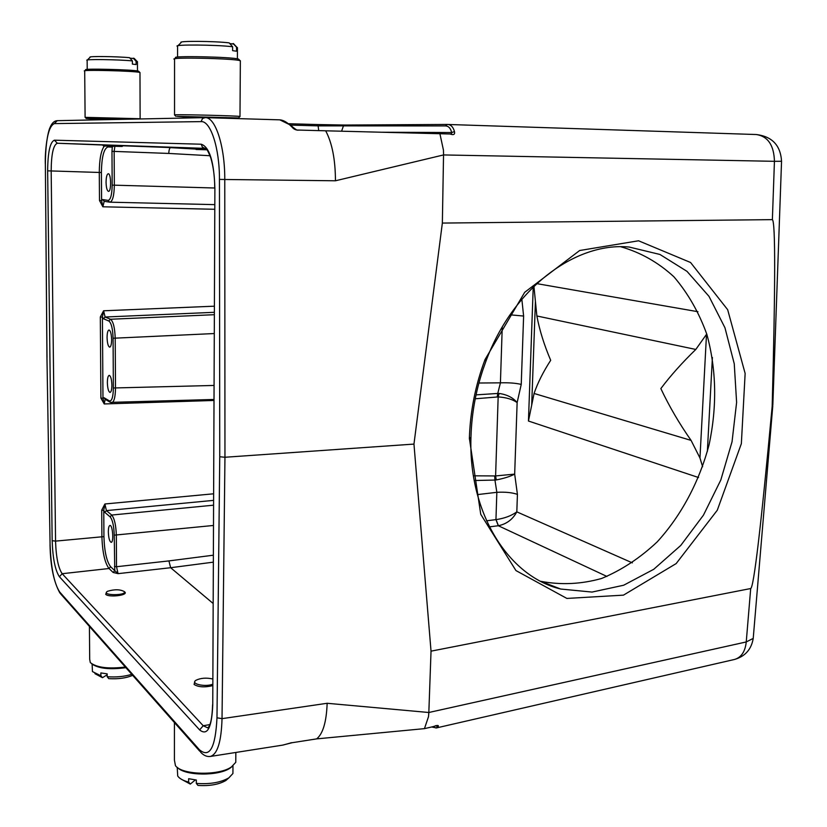 <?xml version="1.0" encoding="UTF-8"?>
<svg xmlns="http://www.w3.org/2000/svg" width="827" height="827" viewBox="0 0 827 827"><rect width="100%" height="100%" fill="white"/><g stroke="black" fill="none" stroke-linecap="round" stroke-linejoin="round"><path stroke-width="1.24" d="M214.638 209.272L102.868 206.802L101.597 200.61L102.651 199.555L108.089 200.403C110.611 199.855 111.965 194.758 112.172 185.114L111.976 151.351L112.286 147.134L113.289 146.286M106.063 182.302C106.156 177.092 106.879 174.239 108.244 173.753C111.2 173.35 111.449 191.843 108.492 191.368C107.055 190.779 106.238 187.76 106.063 182.302M213.025 603.39L170.641 567.715L118.075 573.649L114.767 570.651L114.24 535.162C113.93 525.9 112.555 519.79 110.094 516.823L104.791 512.368L103.757 510.352L104.905 503.984L213.469 493.812M108.337 531.926C108.378 527.967 108.916 525.807 109.95 525.445C112.679 524.773 113.981 542.491 111.19 542.326C109.557 541.561 108.606 538.098 108.337 531.926M219.744 456.762L219.444 179.397C219.62 148.178 210.606 120.67 201.106 121.621L54.324 123.605C48.628 126.2 45.64 139.67 45.361 164.015L46.953 357.326L50.085 544.611C50.933 567.736 54.148 583.542 59.709 592.018L199.369 749.696C209.624 758.442 215.485 747.804 216.984 717.795L219.744 456.762L224.954 457.259L222.029 718.653C221.347 741.716 217.449 754.317 210.316 756.457L282.565 745.137L292.169 742.708L316.638 738.883C322.954 733.797 326.458 721.93 327.151 703.281L428.831 712.502L431.032 651.159L413.965 444.089L442.352 223.073L443.541 154.938L335.452 180.782C335.38 159.621 332.123 142.957 325.673 130.8L299.736 130.097C296.438 130.449 293.854 129.425 291.962 127.017C287.351 122.365 283.268 119.977 279.722 119.843L279.381 119.843M335.452 180.782L224.768 179.49L224.954 457.259L413.965 444.089M442.352 223.073L772.377 219.641C775.488 222.018 775.426 284.25 772.18 406.336C760.995 526.603 753.831 587.335 750.699 588.535L431.032 651.159M753.356 636.759L753.221 638.403L746.243 641.948L428.851 712.492L428.5 716.668L424.447 728.639L434.082 726.426C437.514 725.103 438.879 725.165 438.186 726.592L435.922 728.018M772.18 406.336L772.78 405.881L753.221 638.403C751.412 649.329 745.21 656.338 734.614 659.439L734.18 659.543M772.377 219.641L774.434 161.317L781.546 161.275L772.832 404.982M756.074 134.522L756.426 134.532C767.983 136.414 773.989 145.335 774.434 161.317L443.572 154.938L443.572 154.36L443.541 154.938M781.546 161.275L781.546 161.255C780.595 145.459 772.222 136.548 756.426 134.532L447.583 124.463C450.891 124.639 453.196 127.017 454.488 131.586C455.098 134.47 453.62 135.277 450.053 133.984L325.673 130.8M450.053 133.984L451.459 134.036L451.666 132.537L454.488 131.586M291.962 127.017L292.996 127.265C295.952 129.643 297.513 130.573 297.679 130.056L299.736 130.097M111.624 339.618C111.397 333.839 110.529 330.624 108.999 329.983C107.779 330.407 107.138 332.93 107.065 337.55C107.293 343.319 108.161 346.523 109.691 347.175C110.911 346.761 111.552 344.239 111.624 339.618M111.893 385.155C111.666 379.283 110.766 376.006 109.216 375.344C108.048 375.747 107.427 378.187 107.365 382.643C107.593 388.504 108.492 391.771 110.043 392.443C111.211 392.05 111.831 389.62 111.893 385.155M213.852 400.464L104.223 403.948L102.972 398.273L104.006 397.715L109.36 400.878C111.831 401.436 113.165 397.136 113.371 387.987L113.082 338.253C112.761 328.732 111.356 322.985 108.854 321.01L103.468 318.757L102.414 317.134L100.325 316.989L103.582 310.787L214.245 306.197M316.638 738.883L424.447 728.639M428.841 713.008L428.5 716.668M292.169 742.708L290.825 742.791M435.291 725.858L434.082 726.426M435.777 725.837L438.186 726.592M284.808 744.579L285.429 744.362M540.672 581.288L540.848 581.329C560.985 585.154 581.236 584.203 601.622 578.466C621.563 570.175 640.077 557.987 657.155 541.923C681.303 515.552 699.26 481.779 709.09 444.709C717.174 406.45 716.451 369.721 706.899 334.501C698.939 312.42 687.94 293.171 673.881 276.756C658.282 262.428 640.605 252.431 620.87 246.777M105.194 399.296L104.223 403.948L100.904 398.087L100.325 316.989M102.651 199.555L104.192 201.292L102.868 206.802L99.498 200.527L99.292 172.461C99.405 159.125 101.101 150.328 104.378 146.069M114.426 566.454L116.514 566.722L118.075 573.649L113.144 572.46L114.767 570.651L110.622 566.712C106.642 561.481 104.409 551.444 103.933 536.62L103.757 510.352L101.711 510.125L104.905 503.984L106.394 510.61L111.707 515.045C114.436 518.322 115.976 525.114 116.338 535.41L116.514 566.722L168.925 560.913L170.641 567.715L213.19 562.174M473.426 475.814L495.6 475.938L498.164 396.919L475.246 398.779M212.684 685.655C204.6 687.557 198.408 687.165 194.087 684.467L194.841 681.303M124.381 591.646C126.572 595.791 101.09 595.574 107.2 591.501L107.634 591.253C114.674 589.175 120.256 589.3 124.381 591.646L125.084 592.277C127.451 595.523 108.337 597.559 105.711 594.313L106.549 592.122M706.744 333.994L695.807 349.449C682.161 362.671 670.511 375.716 660.845 388.576C669.043 406.026 679.122 423.3 691.083 440.398L699.962 457.993L702.619 466.738M533.229 286.959L528.453 421.026L534.077 393.466C537.602 383.056 543.132 372.005 550.689 360.303C544.145 344.962 539.535 330.18 536.868 315.976L533.922 286.266M606.966 576.46L498.309 525.734L495.952 519.625L496.841 492.313L494.939 480.063L474.233 480.518M214.214 312.317L105.101 317.02L110.508 319.253C113.278 321.434 114.85 327.823 115.211 338.408L115.501 388.163C115.346 397.125 114.095 401.963 111.748 402.687L111.614 402.687M476.052 394.872L497.751 393.456L500.418 382.839C508.925 382.581 515.872 383.108 521.237 384.421L517.133 402.594L514.673 474.119L517.423 494.381L516.813 511.861L632.355 562.867M201.261 144.218C209.531 147.041 214.069 161.761 214.886 188.391L212.756 704.914C211.784 727.832 207.412 736.164 199.627 729.91L59.42 576.739C55.182 570.382 52.763 558.37 52.163 540.693L47.646 170.838C47.821 152.23 50.065 142.006 54.396 140.187L201.261 144.218L202.357 147.103L205.034 148.384L57.342 143.247C53.362 144.859 51.305 154.091 51.171 170.951L55.554 541.116C56.071 557.129 58.272 567.994 62.17 573.711L203.215 725.744L207.753 727.874C210.565 725.703 212.177 717.991 212.601 704.707M113.144 572.46L109.009 568.511C104.791 562.898 102.414 552.188 101.897 536.372L101.711 510.125M496.293 479.939C504.17 478.388 510.29 476.445 514.673 474.119L495.6 475.938L496.293 479.939L494.939 480.063L494.68 475.98M497.234 396.95L497.751 393.456L499.105 393.456C506.961 394.551 512.978 397.601 517.133 402.594C512.575 399.317 506.248 397.436 498.164 396.919L499.105 393.456M103.468 318.757L105.101 317.02L103.582 310.787L102.414 317.134L102.972 398.273L100.904 398.087M498.392 525.724C506.631 524.018 512.771 519.397 516.813 511.861C511.375 515.8 504.46 518.384 496.066 519.614L498.392 525.724M486.545 520.803L496.066 519.614M477.365 494.608L496.841 492.313C505.266 491.848 512.13 492.541 517.423 494.381M521.847 299.25L523.615 316.048L510.011 314.808M439.902 133.695L443.437 150.111L443.572 154.36M443.572 154.938L443.437 150.111M341.582 131.204L343.288 126.335L344.983 125.053L447.324 124.453L445.36 125.931L318.126 125.869L318.715 130.614M279.836 119.853L290.866 125.29L293.378 127.647M122.882 145.779L195.172 148.519M206.936 149.79L196.102 149.48L194.821 148.147L205.613 148.55M102.641 144.921L122.954 145.707L122.2 146.451L103.499 146.028L102.641 144.921M195.71 149.077L170.558 147.64C169.556 147.961 168.956 149.894 168.77 153.44L114.147 151.403L114.343 185.186C114.116 195.637 112.648 201.302 109.939 202.181L214.658 204.631M112.058 146.255L112.286 147.134L107.986 146.958C103.871 148.415 101.68 156.934 101.401 172.523L101.597 200.61L99.498 200.527M469.374 438.248C470.243 411.329 475.463 385.103 485.025 359.569L524.69 292.313L579.655 250.519L638.547 240.781L690.576 262.5L727.677 309.722L745.137 373.463L741.354 443.675L717.278 510.238L676.166 563.58L623.455 595.151L566.867 598.428L515.955 570.578L480.745 514.332L469.374 438.248M482.947 369.638C475.701 391.481 471.71 413.717 470.987 436.367L470.966 437.121C468.32 513.205 508.502 576.471 560.675 589.031L592.07 592.07L623.672 585.227L653.743 569.296L680.766 545.448L703.467 515.128L720.813 479.991L732.04 441.794L736.609 402.418L734.252 363.756L724.948 327.75L708.987 296.345L686.999 271.359L659.936 254.468L629.151 247.035C575.003 241.784 512.554 288.861 485.945 361.213L482.947 369.638M125.89 667.678C109.764 669.839 98.372 668.557 91.714 663.843M89.419 626.432L89.698 659.357L90.298 662.582C96.625 667.596 108.306 669.084 125.342 667.048M107.179 674.791L102.455 677.685L94.95 673.685M132.671 675.339C126.304 678.099 118.333 679.194 108.74 678.636L107.19 676.724C116.245 677.385 124.432 676.589 131.772 674.325M92.128 664.236L92.448 671.586L100.894 675.773L102.455 677.685M107.19 676.724L107.169 673.86L100.873 672.92L100.894 675.773M84.892 70.781L85.832 69.861C81.149 68.321 134.367 69.654 138.564 71.163L138.864 71.473M85.098 117.341L140.073 118.737M139.98 72.828L139.815 72.466C135.442 70.905 79.63 69.509 84.571 71.091M125.239 119.274L86.938 118.519L97.048 119.129M97.048 119.005L123.202 119.315M129.963 58.138L134.439 58.655M87.342 59.999L90.164 57.239C87.166 56.091 117.114 56.432 129.56 57.694L132.403 60.909C118.457 59.492 83.475 59.048 87.011 60.33M136.104 62.211L137.447 61.663L136.104 61.353L133.281 58.159M132.403 60.909L132.413 64.113L136.114 64.547L136.104 61.353M174.879 58.738L175.851 57.787C169.597 55.585 232.47 56.898 238.6 59.099L239.096 59.627M174.538 114.994L175.644 114.777C184.101 114.446 236.656 115.821 239.985 116.442L239.892 116.628M240.347 61.291L240.068 60.66C233.69 58.397 167.726 57.022 174.342 59.286M225.905 118.096L238.569 117.941L177.102 116.349L188.732 117.176M188.732 116.989L225.905 117.91M229.73 43.521L233.958 44.141M177.919 45.723L181.134 42.539C176.999 40.812 215.02 41.071 229.162 42.88L232.635 46.757C216.881 44.73 172.461 44.369 177.34 46.291M237.452 48.204L233.1 43.521M232.635 46.757L232.604 50.633L236.532 51.222L236.553 47.377M212.684 684.28C204.62 687.247 190.22 683.815 195.906 680.332L196.061 680.228C200.754 677.995 206.305 677.582 212.704 678.957M232.625 766.091L230.206 768.025C218.783 776.233 185.176 775.974 177.557 767.601M174.435 722.571L174.425 760.137L175.458 765.688C181.899 775.085 219 775.922 231.415 766.949L235.767 762.329L235.798 758.524M195.358 779.913L190.293 784.089L181.444 779.303M228.603 778.083L225.854 780.502C218.876 784.534 209.572 786.167 197.953 785.412L196.33 783.407C209.851 784.389 220.695 782.538 228.852 777.866L232.925 773.503L232.945 769.989M177.226 767.353L177.712 776.015C179.449 778.589 183.098 780.616 188.649 782.084L190.293 784.089M196.33 783.407L196.33 780.026L188.649 778.703L188.649 782.084M288.943 123.73L317.423 124.546L288.943 123.73M317.444 124.546L344.911 125.053M290.639 125.094L318.126 125.869L317.434 124.546L345.024 125.053L447.19 124.463M216.984 717.795L222.029 718.653L327.151 703.281M431.725 726.974L436.439 727.925L734.614 659.439C741.354 657.362 745.23 651.531 746.243 641.948L750.699 588.535M45.361 164.015L47.005 357.471M432.655 726.757L435.26 726.003M498.309 525.734L489.408 526.871M523.615 316.048L521.237 384.421M697.947 311.707L536.713 283.62M712.398 357.481L707.354 451.48M528.453 421.026L698.536 477.52M101.401 172.523L47.646 170.838M52.163 540.693L55.554 541.116L103.933 536.62M110.622 566.712L109.009 568.511L62.17 573.711L59.42 576.739M199.627 729.91L203.215 725.744L209.882 724.597M691.083 440.398L534.077 393.466M536.868 315.976L695.807 349.449M706.496 334.511L699.962 457.993M531.689 405.302L535.42 301.255M213.335 525.476L114.24 535.162M168.925 560.913L213.221 555.217M213.438 500.387L106.394 510.61L104.791 512.368M110.094 516.823L111.707 515.045L213.428 505.204M478.916 383.015L500.418 382.839L502.237 327.058M214.131 333.55L113.082 338.253M113.371 387.987L213.914 385.454M214.886 188.391L212.756 704.914M50.085 544.611L46.953 357.429M59.709 592.018L60.795 594.055L199.689 751.133M199.369 749.696L200.734 752.312C203.731 755.506 206.926 756.881 210.316 756.457M109.36 400.878L110.373 402.367M104.006 397.715L105.019 399.193L109.908 402.087M201.106 121.621L202.522 118.499L205.292 117.63C215.433 117.072 224.975 146.358 224.768 179.49L219.444 179.397M382.425 132.237L451.666 132.537C450.591 128.185 448.482 125.983 445.36 125.931M54.396 140.187L57.342 143.247L102.496 145.004M112.172 185.114L214.731 188.008M210.037 155.734L168.77 153.44M108.854 321.01L110.508 319.253L214.203 314.705M57.249 120.67L54.324 123.605M114.881 146.317L114.147 151.403L111.976 151.351M108.089 200.403L109.65 202.15M107.789 146.162L107.986 146.958M434.713 726.24L436.087 725.579M291.238 742.801L283.082 745.044M213.862 399.472L110.394 402.377M50.033 544.548C50.385 565.813 53.693 582.001 59.968 593.114M279.722 119.843L204.879 117.63M205.096 148.384C206.336 149.883 206.037 146.038 210.761 157.802C213.407 166.682 214.731 176.854 214.731 188.329M45.309 163.984C44.823 148.994 47.987 131.328 50.065 127.461C51.832 123.14 54.2 120.876 57.166 120.67L204.734 117.63M104.192 201.292L109.474 202.129M560.675 589.031L540.848 581.329M470.966 437.121L469.343 439.034M485.945 361.213L485.025 359.569M97.059 119.853L97.048 118.716M84.705 71.143L85.098 117.248M139.98 72.518L140.125 118.633M138.564 71.163L139.815 72.466M86.318 118.55L85.15 117.351M134.139 58.345L137.261 61.601M137.478 70.957L137.447 61.663M87.217 69.416L87.145 60.392M225.895 118.24L225.905 117.496M188.721 117.961L188.732 116.576M174.549 59.368L174.538 114.819M240.357 60.743L239.985 116.442M238.6 59.099L240.068 60.66M238.569 117.941L240.068 116.452M175.965 116.4L174.631 115.005M233.472 43.624L237.153 47.532M237.39 58.841L237.452 47.635M177.557 57.084L177.567 46.395M235.767 762.329L235.84 752.456M230.206 768.025L231.415 766.949M225.854 780.502L228.852 777.866M232.976 765.823L232.925 773.503"/></g></svg>
